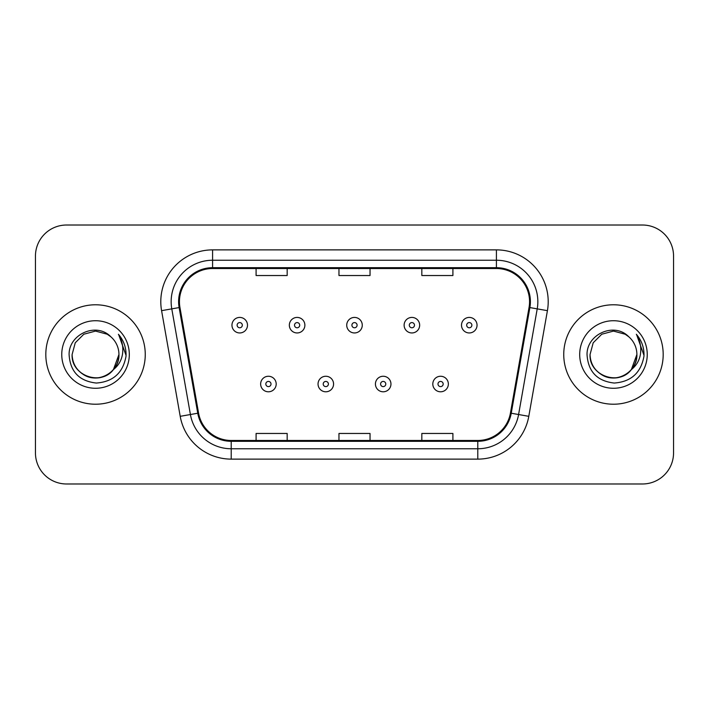 <?xml version="1.0" encoding="UTF-8"?>
<svg xmlns="http://www.w3.org/2000/svg" width="709" height="709" viewBox="0 0 709 709"><rect width="100%" height="100%" fill="white"/><g stroke="black" fill="none" stroke-linecap="round" stroke-linejoin="round"><path stroke-width="1.06" d="M45.81 354.5A49.719 49.719 0 0 0 95.529 404.219A49.719 49.719 0 0 0 145.256 354.5A49.719 49.719 0 0 0 95.529 304.781A49.719 49.719 0 0 0 45.81 354.5A49.719 49.719 0 0 0 95.529 404.219A49.719 49.719 0 0 0 145.256 354.5A49.719 49.719 0 0 0 95.529 304.781A49.719 49.719 0 0 0 45.81 354.5M563.744 354.5A49.719 49.719 0 0 0 613.471 404.219A49.719 49.719 0 0 0 663.19 354.5A49.719 49.719 0 0 0 613.471 304.781A49.719 49.719 0 0 0 563.744 354.5A49.719 49.719 0 0 0 613.471 404.219A49.719 49.719 0 0 0 663.19 354.5A49.719 49.719 0 0 0 613.471 304.781A49.719 49.719 0 0 0 563.744 354.5M179.439 301.671A33.146 33.146 0 0 1 212.585 268.525L496.415 268.525A33.146 33.146 0 0 1 529.056 307.422L510.427 413.09A33.146 33.146 0 0 1 477.786 440.475L231.214 440.475A33.146 33.146 0 0 1 198.573 413.09L179.944 307.422A33.146 33.146 0 0 1 179.439 301.671M178.606 301.671A33.979 33.979 0 0 0 179.12 307.573L197.758 413.232A33.979 33.979 0 0 0 231.214 441.308L477.786 441.308A33.979 33.979 0 0 0 511.242 413.232L529.88 307.573A33.979 33.979 0 0 0 496.415 267.692L212.585 267.692A33.979 33.979 0 0 0 178.606 301.671M161.581 310.666A51.792 51.792 0 0 1 212.585 249.878L496.415 249.878A51.792 51.792 0 0 1 547.419 310.666L528.79 416.325A51.792 51.792 0 0 1 477.786 459.122L231.214 459.122A51.792 51.792 0 0 1 180.21 416.325L161.581 310.666L171.782 308.867A41.432 41.432 0 0 1 212.585 260.238L496.415 260.238A41.432 41.432 0 0 1 537.218 308.867L518.589 414.526A41.432 41.432 0 0 1 477.786 448.762L231.214 448.762A41.432 41.432 0 0 1 190.411 414.526L171.782 308.867A41.432 41.432 0 0 1 171.153 301.671M673.55 256.091A31.072 31.072 0 0 0 642.478 225.019L66.522 225.019A31.072 31.072 0 0 0 35.45 256.091L35.45 452.909A31.072 31.072 0 0 0 66.522 483.981L642.478 483.981A31.072 31.072 0 0 0 673.55 452.909L673.55 256.091L673.55 452.909M338.964 268.525L338.964 275.535L370.036 275.535L370.036 268.525M256.091 268.525L256.091 275.535L287.172 275.535L287.172 268.525M421.828 268.525L421.828 275.535L452.909 275.535L452.909 268.525M370.036 440.475L370.036 433.465L338.964 433.465L338.964 440.475M287.172 440.475L287.172 433.465L256.091 433.465L256.091 440.475M452.909 440.475L452.909 433.465L421.828 433.465L421.828 440.475M35.45 256.091L35.45 452.909M642.478 225.019L66.522 225.019M66.522 483.981L642.478 483.981M247.494 325.183A7.772 7.772 0 0 1 239.722 332.955A7.772 7.772 0 0 1 231.958 325.183A7.772 7.772 0 0 1 239.722 317.419A7.772 7.772 0 0 1 247.494 325.183A7.772 7.772 0 0 0 239.722 317.419A7.772 7.772 0 0 0 231.958 325.183M260.646 384.021A7.772 7.772 0 0 1 268.419 376.257A7.772 7.772 0 0 1 276.191 384.021A7.772 7.772 0 0 1 268.419 391.793A7.772 7.772 0 0 1 260.646 384.021A7.772 7.772 0 0 0 268.419 391.793A7.772 7.772 0 0 0 276.191 384.021M304.879 325.183A7.772 7.772 0 0 1 297.115 332.955A7.772 7.772 0 0 1 289.343 325.183A7.772 7.772 0 0 1 297.115 317.419A7.772 7.772 0 0 1 304.879 325.183A7.772 7.772 0 0 0 297.115 317.419A7.772 7.772 0 0 0 289.343 325.183M362.272 325.183A7.772 7.772 0 0 1 354.5 332.955A7.772 7.772 0 0 1 346.728 325.183A7.772 7.772 0 0 1 354.5 317.419A7.772 7.772 0 0 1 362.272 325.183A7.772 7.772 0 0 0 354.5 317.419A7.772 7.772 0 0 0 346.728 325.183M419.657 325.183A7.772 7.772 0 0 1 411.885 332.955A7.772 7.772 0 0 1 404.121 325.183A7.772 7.772 0 0 1 411.885 317.419A7.772 7.772 0 0 1 419.657 325.183A7.772 7.772 0 0 0 411.885 317.419A7.772 7.772 0 0 0 404.121 325.183M477.042 325.183A7.772 7.772 0 0 1 469.278 332.955A7.772 7.772 0 0 1 461.506 325.183A7.772 7.772 0 0 1 469.278 317.419A7.772 7.772 0 0 1 477.042 325.183A7.772 7.772 0 0 0 469.278 317.419A7.772 7.772 0 0 0 461.506 325.183M318.04 384.021A7.772 7.772 0 0 1 325.803 376.257A7.772 7.772 0 0 1 333.576 384.021A7.772 7.772 0 0 1 325.803 391.793A7.772 7.772 0 0 1 318.04 384.021A7.772 7.772 0 0 0 325.803 391.793A7.772 7.772 0 0 0 333.576 384.021M375.424 384.021A7.772 7.772 0 0 1 383.197 376.257A7.772 7.772 0 0 1 390.96 384.021A7.772 7.772 0 0 1 383.197 391.793A7.772 7.772 0 0 1 375.424 384.021A7.772 7.772 0 0 0 383.197 391.793A7.772 7.772 0 0 0 390.96 384.021M432.809 384.021A7.772 7.772 0 0 1 440.581 376.257A7.772 7.772 0 0 1 448.354 384.021A7.772 7.772 0 0 1 440.581 391.793A7.772 7.772 0 0 1 432.809 384.021A7.772 7.772 0 0 0 440.581 391.793A7.772 7.772 0 0 0 448.354 384.021M88.341 376.789C103.018 382.062 119.396 369.69 118.944 354.5C118.633 363.327 114.725 370.089 107.236 374.777C92.64 384.127 71.317 371.817 72.114 354.5L75.251 342.793L83.822 334.223L95.529 331.085L107.236 334.223L110.87 336.81C96.504 321.744 68.835 334.152 69.092 354.5C70.147 371.596 79.213 381.114 96.282 383.046C113.094 381.832 123.003 372.899 126.016 356.255L126.069 354.5C125.98 346.816 123.428 340.072 118.403 334.267C122.223 340.533 123.57 347.277 122.444 354.5C121.345 360.642 118.359 365.658 113.475 369.549A23.415 23.415 0 0 0 118.944 354.5L113.475 369.549C101.041 386.343 70.891 375.602 72.114 354.5L75.251 342.793L83.822 334.223L95.529 331.085L107.236 334.223L110.87 336.81L107.236 334.223L95.529 331.085L83.822 334.223L75.251 342.793L72.114 354.5C72.433 363.327 76.333 370.089 83.822 374.777C98.418 384.127 119.75 371.817 118.944 354.5L113.413 369.619L118.944 354.5C118.633 363.327 114.725 370.089 107.236 374.777C92.64 384.127 71.317 371.817 72.114 354.5C72.433 363.327 76.333 370.089 83.822 374.777C98.418 384.127 119.75 371.817 118.944 354.5A23.415 23.415 0 0 0 110.87 336.81M61.754 354.5A33.775 33.775 0 0 0 95.529 388.275A33.775 33.775 0 0 0 129.304 354.5A33.775 33.775 0 0 0 95.529 320.725A33.775 33.775 0 0 0 61.754 354.5M118.633 334.524L126.051 355.386M606.275 376.789C620.951 382.062 637.329 369.69 636.886 354.5C636.567 363.327 632.667 370.089 625.178 374.777C610.582 384.127 589.25 371.817 590.056 354.5L593.194 342.793L601.764 334.223L613.471 331.085L625.178 334.223L628.812 336.81C614.437 321.744 586.768 334.152 587.034 354.5C588.089 371.596 597.146 381.114 614.224 383.046C631.037 381.832 640.945 372.899 643.958 356.255L644.011 354.5C643.923 346.816 641.361 340.072 636.336 334.267C640.165 340.533 641.503 347.277 640.378 354.5C639.288 360.642 636.301 365.658 631.418 369.549A23.415 23.415 0 0 0 636.886 354.5L631.418 369.549C618.984 386.343 588.833 375.602 590.056 354.5C590.367 363.327 594.275 370.089 601.764 374.777C616.36 384.127 637.683 371.817 636.886 354.5L631.356 369.619L636.886 354.5C636.567 363.327 632.667 370.089 625.178 374.777C610.582 384.127 589.25 371.817 590.056 354.5C590.367 363.327 594.275 370.089 601.764 374.777C616.36 384.127 637.683 371.817 636.886 354.5A23.415 23.415 0 0 0 628.812 336.81M579.696 354.5A33.775 33.775 0 0 0 613.471 388.275A33.775 33.775 0 0 0 647.246 354.5A33.775 33.775 0 0 0 613.471 320.725A33.775 33.775 0 0 0 579.696 354.5M636.567 334.524L643.994 355.386M496.415 249.878L496.415 267.692M171.782 308.867L179.12 307.573M231.214 459.122L231.214 441.308M477.786 441.308L477.786 459.122M511.242 413.232L528.79 416.325M180.21 416.325L197.758 413.232M529.88 307.573L547.419 310.666M212.585 249.878L212.585 267.692M237.134 325.183A2.588 2.588 0 0 0 239.722 327.771A2.588 2.588 0 0 0 242.318 325.183A2.588 2.588 0 0 0 239.722 322.595A2.588 2.588 0 0 0 237.134 325.183M271.006 384.021A2.588 2.588 0 0 0 268.419 381.433A2.588 2.588 0 0 0 265.831 384.021A2.588 2.588 0 0 0 268.419 386.609A2.588 2.588 0 0 0 271.006 384.021M294.519 325.183A2.588 2.588 0 0 0 297.115 327.771A2.588 2.588 0 0 0 299.703 325.183A2.588 2.588 0 0 0 297.115 322.595A2.588 2.588 0 0 0 294.519 325.183M351.912 325.183A2.588 2.588 0 0 0 354.5 327.771A2.588 2.588 0 0 0 357.088 325.183A2.588 2.588 0 0 0 354.5 322.595A2.588 2.588 0 0 0 351.912 325.183M409.297 325.183A2.588 2.588 0 0 0 411.885 327.771A2.588 2.588 0 0 0 414.481 325.183A2.588 2.588 0 0 0 411.885 322.595A2.588 2.588 0 0 0 409.297 325.183M466.682 325.183A2.588 2.588 0 0 0 469.278 327.771A2.588 2.588 0 0 0 471.866 325.183A2.588 2.588 0 0 0 469.278 322.595A2.588 2.588 0 0 0 466.682 325.183M328.4 384.021A2.588 2.588 0 0 0 325.803 381.433A2.588 2.588 0 0 0 323.215 384.021A2.588 2.588 0 0 0 325.803 386.609A2.588 2.588 0 0 0 328.4 384.021M385.785 384.021A2.588 2.588 0 0 0 383.197 381.433A2.588 2.588 0 0 0 380.6 384.021A2.588 2.588 0 0 0 383.197 386.609A2.588 2.588 0 0 0 385.785 384.021M443.169 384.021A2.588 2.588 0 0 0 440.581 381.433A2.588 2.588 0 0 0 437.994 384.021A2.588 2.588 0 0 0 440.581 386.609A2.588 2.588 0 0 0 443.169 384.021"/></g></svg>
